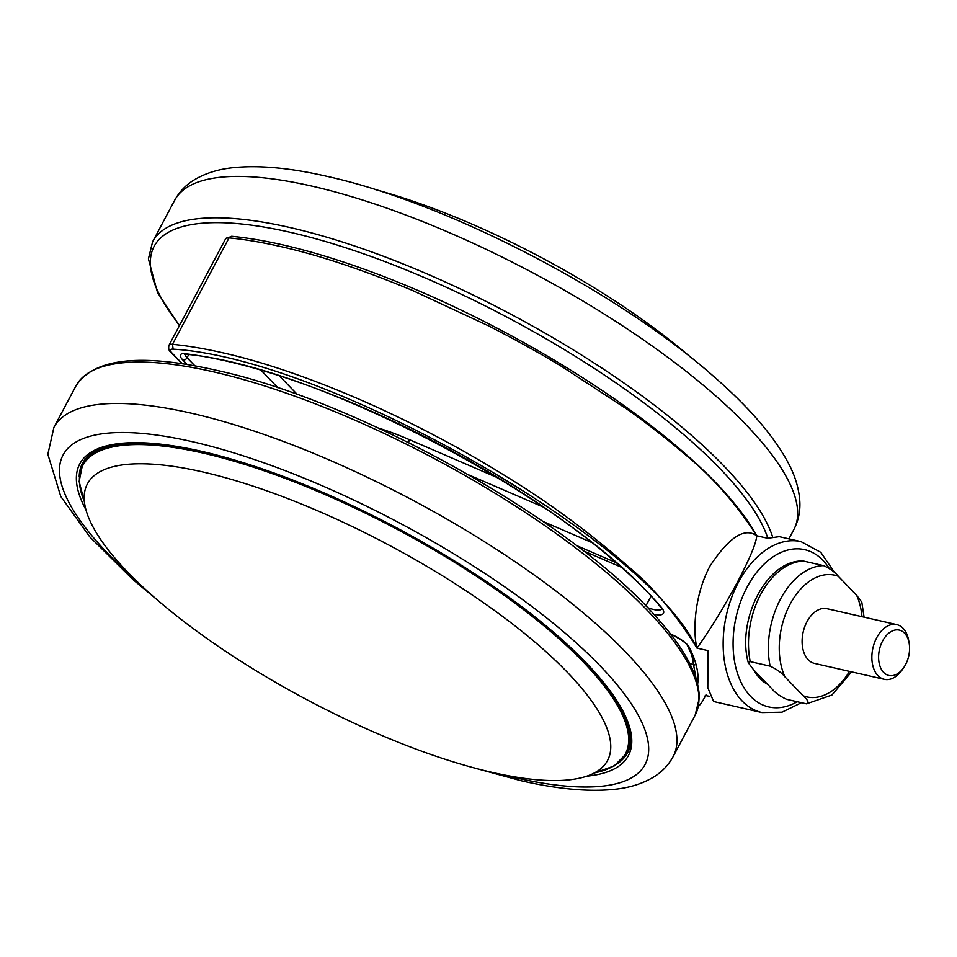 <?xml version="1.0" encoding="UTF-8"?>
<svg xmlns="http://www.w3.org/2000/svg" width="957" height="957" viewBox="0 0 957 957"><rect width="100%" height="100%" fill="white"/><g stroke="black" fill="none" stroke-linecap="round" stroke-linejoin="round"><path stroke-width="1.44" d="M492.245 772.419A294.553 87.518 -152 0 0 607.874 759.81A294.553 87.518 -152 0 0 489.23 606.714A294.553 87.518 -152 0 0 202.705 471.933A294.553 87.518 -152 0 0 87.757 483.249A294.553 87.518 -152 0 0 203.889 636.321A294.553 87.518 -152 0 0 492.245 772.419M374.701 189.39A294.553 87.518 28 0 1 691.05 357.583M753.96 670.139A59.609 38.328 102.9 0 0 767.526 684.219M737.44 582.155C724.078 606.977 710.596 628.964 696.995 648.116L708.013 650.628L707.797 687.712L713.623 701.517L761.999 712.558A87.661 56.367 -77.1 0 1 738.409 582.37A87.661 56.367 -77.1 0 1 801.009 541.626L779.249 536.662L767.741 538.301L756.724 535.776C735.622 502.868 711.015 475.174 682.915 452.697C672.819 443.797 646.705 422.922 626.883 409.106L561.831 366.543C541.267 354.006 517.091 340.56 489.278 326.205L412.228 290.318C361.878 269.419 317.748 254.765 279.851 246.38C261.153 242.169 244.226 239.346 229.058 237.898L172.475 344.329C187.644 345.764 204.547 348.623 223.208 352.894C295.522 369.115 403.34 412.323 506.815 476.813C549.162 502.736 589.416 532.451 627.577 565.97C652.973 586.892 676.109 614.274 696.995 648.116C692.712 631.967 694.292 595.278 709.903 566.221C728.971 537.248 744.57 527.092 756.724 535.776C756.317 542.894 749.893 558.35 737.44 582.155M709.723 696.361L705.596 695.56L706.039 694.914M903.528 667.914L901.901 670.199A28.052 18.039 -77.1 0 1 884.28 679.314A28.052 18.039 -77.1 0 1 877.94 675.618A28.052 18.039 -77.1 0 1 874.519 642.626A28.052 18.039 -77.1 0 1 896.757 624.622A28.052 18.039 -77.1 0 1 903.097 628.318A28.052 18.039 -77.1 0 1 908.672 640.484L909.15 643.248A23.279 14.977 102.9 0 0 904.521 633.151A23.279 14.977 102.9 0 0 882.641 640.903A23.279 14.977 102.9 0 0 883.646 672.412A23.279 14.977 102.9 0 0 903.528 667.914A23.279 14.977 102.9 0 0 909.15 643.248M896.757 624.622L827.015 608.7A28.052 18.039 102.9 0 0 804.765 626.703A28.052 18.039 102.9 0 0 808.198 659.708A28.052 18.039 102.9 0 0 814.527 663.404L884.28 679.314M784.955 676.874C781.702 672.807 776.761 669.23 770.134 666.156A70.136 45.099 -77.1 0 1 823.582 565.635C830.233 568.733 835.174 572.31 838.404 576.365A62.42 40.134 102.9 0 0 790.099 604.214A62.42 40.134 102.9 0 0 784.955 676.874L803.138 695.751C808.103 700.189 809.203 702.893 806.452 703.838L831.908 695.033L851.598 671.862M861.97 616.679A62.42 40.134 102.9 0 0 856.587 595.23L861.802 602.132L864.075 617.157M806.452 703.838L786.546 699.304C779.919 696.217 774.979 692.653 771.725 688.573L753.542 669.709L748.326 662.806L750.24 661.61L770.134 666.156M823.582 565.635L803.677 561.101A70.136 45.099 102.9 0 0 750.24 661.61M856.587 595.23L838.404 576.365M748.326 662.806C736.423 620.447 766.27 560.024 802.767 560.981L803.677 561.101M689.83 663.715L693.729 664.613L693.083 658.715M583.268 550.801L620.842 567.011M696.995 648.116C645.58 539.186 327.079 358.205 173.133 349.161L172.475 344.329A14.032 4.163 28 0 0 169.006 345.238L225.601 238.807A14.032 4.163 -152 0 1 229.058 237.898L231.63 236.283C259.562 239.011 291.574 245.913 327.641 256.99C353.779 265.041 380.994 274.97 409.261 286.789C495.068 322.736 579.272 371.256 644.611 420.721C665.641 436.631 684.339 452.326 700.691 467.794C726.542 491.886 746.974 517.462 756.485 535.346L756.724 535.776M705.62 695.5L703.61 699.292A350.657 104.181 -152 0 0 705.357 695.368M698.359 706.493A350.657 104.181 -152 0 0 703.61 699.292M766.772 683.43A59.609 38.328 -77.1 0 1 756.233 672.496M829.181 568.398A80.651 51.857 102.9 0 0 747.094 587.143A80.651 51.857 102.9 0 0 740.012 680.044A80.651 51.857 102.9 0 0 797.217 701.732M188.756 354.557L187.07 357.715A3.505 2.476 136.1 0 1 182.883 360.071A17.537 5.204 28 0 1 185.215 353.731A340.13 101.059 28 0 1 661.072 606.953A24.547 7.297 28 0 1 653.87 614.262A24.547 7.297 28 0 1 653.703 614.227M647.399 607.516A21.042 6.256 -152 0 0 653.715 609.513A21.042 6.256 -152 0 0 661.754 608.963M695.117 715.25A350.657 104.181 -152 0 0 555.359 533.013A350.657 104.181 -152 0 0 213.172 371.771A350.657 104.181 -152 0 0 75.902 386.006L53.903 427.396A350.657 104.181 28 0 1 191.173 413.161A350.657 104.181 28 0 1 533.36 574.403A350.657 104.181 28 0 1 673.118 756.64L695.117 715.25L699.328 698.12C699.196 675.833 684.925 648.906 656.514 617.313C573.566 521.421 357.751 400.469 215.684 370.144C140.284 353.037 93.69 358.325 75.902 386.006M767.837 538.265A347.152 103.141 -152 0 0 290.031 232.252A347.152 103.141 -152 0 0 179.605 325.32M179.378 325.739L157.522 292.519L148.407 258.88L152.618 241.75A350.657 104.181 28 0 1 289.887 227.503A350.657 104.181 28 0 1 772.562 536.757M793.832 529.604A350.657 104.181 -152 0 0 654.074 347.355A350.657 104.181 -152 0 0 311.886 186.113A350.657 104.181 -152 0 0 174.617 200.36C179.234 191.938 185.622 185.203 193.769 180.155C205.48 173.073 219.261 168.863 235.099 167.499C260.603 165.154 291.203 168.109 326.911 176.339C446.512 202.525 618.569 291.789 714.652 377.285C748.302 406.665 772.407 434.406 786.953 460.532C794.932 474.708 799.239 488.776 799.885 502.712C800.208 512.198 798.186 521.158 793.832 529.604L788.915 538.863M503.071 774.739A329.615 97.937 -152 0 0 516.074 777.885A329.615 97.937 -152 0 0 600.183 665.928A329.615 97.937 -152 0 0 192.082 441.632A329.615 97.937 -152 0 0 133.98 578.495M618.413 763.016A308.573 91.681 -152 0 0 627.481 752.848C646.489 722.882 587.682 648.798 485.761 581.246C398.279 521.888 284.696 470.019 201.855 451.56C135.045 437.337 95.281 441.189 82.565 463.116A308.573 91.681 -152 0 0 79.204 476.311M85.963 509.866A310.678 92.303 28 0 1 201.389 451.285A310.678 92.303 28 0 1 549.952 629.204A310.678 92.303 28 0 1 586.82 776.175M82.481 464.767A308.573 91.681 28 0 1 83.737 461.13M629.06 748.386A307.867 91.477 -152 0 0 629.694 747.106L626.201 753.757A307.867 91.477 28 0 0 503.49 593.747A307.867 91.477 28 0 0 203.051 452.183A307.867 91.477 28 0 0 82.529 464.683L79.132 481.443L84.443 502.102M594.512 772.885A307.257 91.286 -152 0 0 540.549 623.055A307.257 91.286 -152 0 0 203.04 453.08A307.257 91.286 -152 0 0 84.383 501.647M803.138 695.751A62.42 40.134 102.9 0 0 849.481 671.383M86.094 458.068A307.867 91.477 -152 0 0 85.388 459.312L82.529 464.683M628.462 750.767A308.573 91.681 28 0 1 626.153 753.841M378.254 427.982A119.218 35.421 28 0 1 408.926 439.454A7.01 1.77 -66.7 0 1 408.627 442.577M408.926 439.454L498.43 478.081M543.468 507.126L469.337 475.139M543.109 521.505L591.498 542.392M279.504 376.005L297.424 394.607M615.638 562.429L576.258 545.43M277.985 387.836L261.165 370.383M645.867 605.937L650.999 596.295M185.012 354.186A14.032 4.163 -152 0 0 187.07 357.715L194.929 365.873M173.133 349.161A10.515 3.122 -152 0 0 171.973 352.989A3.505 2.476 136.1 0 1 171.016 352.463L181.854 363.708M171.973 352.989L182.368 363.78M670.582 634.096L672.257 634.814A3.505 0.885 113.3 0 0 672.436 635.077C681.217 639.503 686.289 643.092 687.652 645.855A3.505 3.086 -26.8 0 0 689.207 647.231A340.13 101.059 28 0 1 697.641 684.135M672.257 634.814A17.537 5.204 28 0 1 689.207 647.231M661.072 606.953A3.505 2.656 139.1 0 1 659.995 606.295L661.945 608.664M185.215 353.731A3.505 2.656 96.9 0 0 186.364 354.257C320.14 366.902 575.073 502.569 659.995 606.295M187.177 364.533L182.883 360.071M761.999 712.558L782.001 712.175L801.452 702.701M473.033 767.61L520.823 780.661C556.531 788.891 587.131 791.846 612.636 789.501C628.474 788.137 642.255 783.927 653.966 776.845C662.112 771.797 668.5 765.062 673.118 756.64M594.118 773.1L614.203 765.947L626.201 753.757M86.07 458.08L85.388 459.312M156.697 599.417L133.095 579.715L89.767 536.865L60.781 496.468L47.85 454.288L53.903 427.396M152.618 241.75L174.617 200.36M693.729 664.613L694.842 664.983M231.63 236.283L225.601 238.807M169.006 345.238C168.217 348.456 168.875 350.86 171.016 352.463M687.652 645.855L691.887 655.378L696.002 678.393M670.797 634.371L672.436 635.077M185.168 353.516L184.426 354.257L186.364 354.257M834.767 572.812L820.795 552.345L801.009 541.626"/></g></svg>
